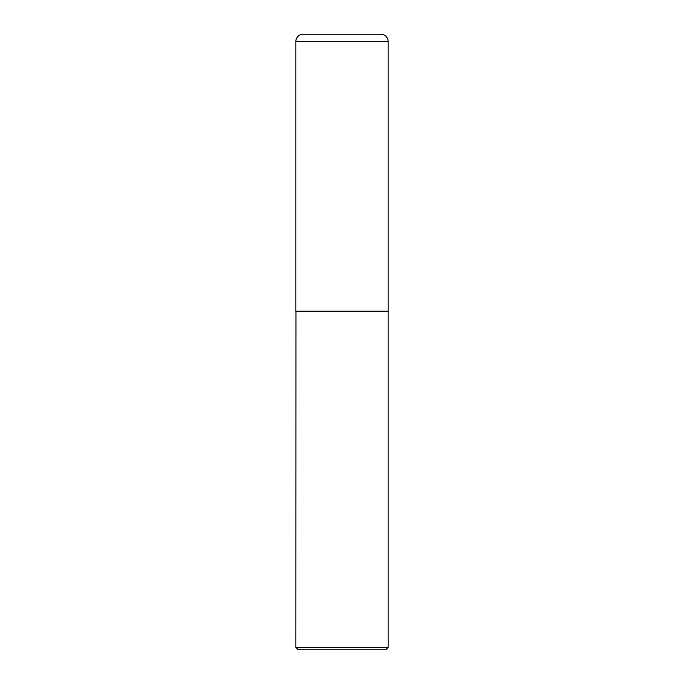 <?xml version="1.0" encoding="UTF-8"?>
<svg xmlns="http://www.w3.org/2000/svg" width="684" height="684" viewBox="0 0 684 684"><rect width="100%" height="100%" fill="white"/><g stroke="black" fill="none" stroke-linecap="round" stroke-linejoin="round"><path stroke-width="1.03" d="M388.17 41.587A7.387 7.387 0 0 0 380.714 34.2L303.286 34.2A7.387 7.387 0 0 0 295.83 41.587L295.83 311.22L388.17 311.22L388.17 41.587L295.83 41.587M295.95 311.22L295.83 647.338L388.17 647.338L388.17 311.34L295.83 311.34M388.17 647.338L385.708 649.8L298.292 649.8L295.83 647.338M380.783 34.2L303.217 34.2"/></g></svg>
